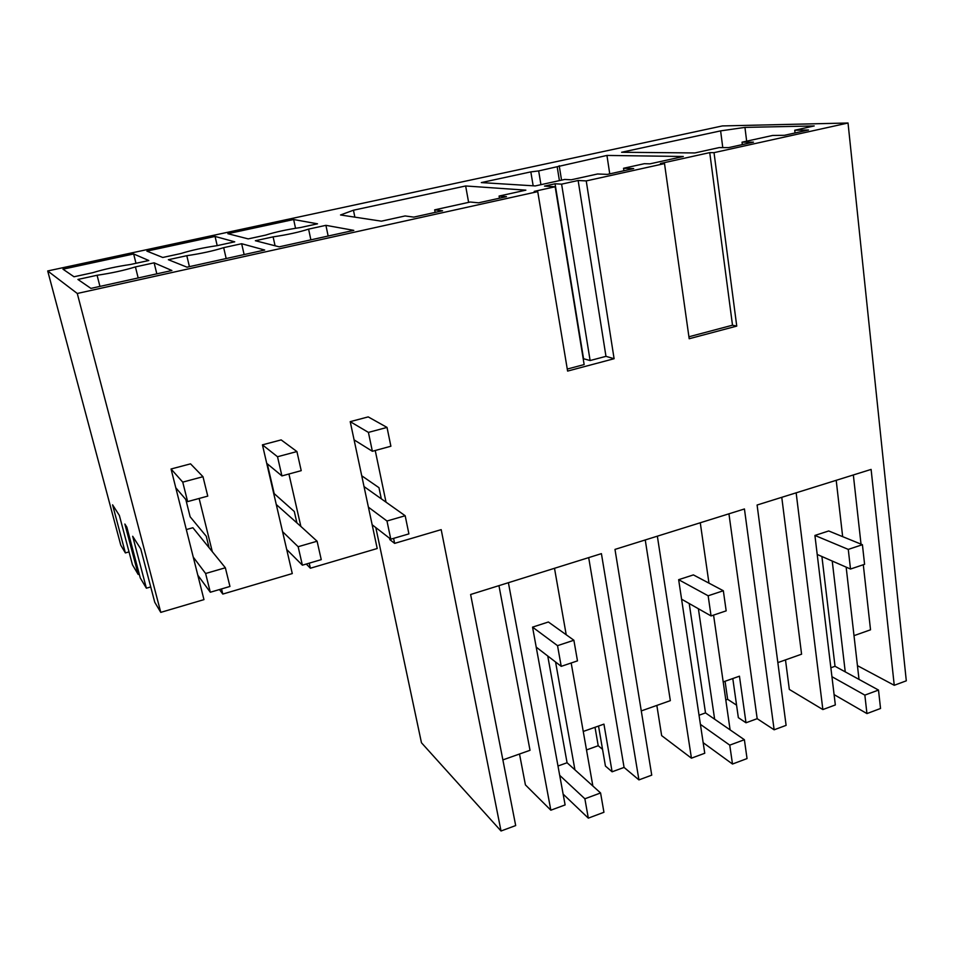 <?xml version="1.0" encoding="UTF-8"?>
<svg xmlns="http://www.w3.org/2000/svg" width="954" height="954" viewBox="0 0 954 954"><rect width="100%" height="100%" fill="white"/><g stroke="black" fill="none" stroke-linecap="round" stroke-linejoin="round"><path stroke-width="1.43" d="M832.234 561.035L845.244 671.866L878.503 690.064L880.542 708.476L866.947 713.58L864.849 695.12L878.503 690.064M836.205 480.315L842.656 536.649M846.15 567.129L859.017 679.403M796.149 492.824L822.861 709.561L835.334 704.946L834.094 694.607L866.947 713.58M817.22 554.465L850.503 569.037L864.586 564.303L862.416 544.71L828.704 530.961L814.919 535.444L834.094 694.607M785.488 659.894L789.328 689.432L822.861 709.561M777.844 662.601L801.587 654.194L781.767 497.32M857.443 665.654L894.244 685.294L871.109 469.416L757.094 505.024L786.108 725.362L774.135 729.798L744.442 508.971L614.984 549.409L651.737 775.149L638.93 779.895L601.414 553.642L470.62 594.497L515.685 825.568L501.029 830.994L441.189 529.637L394.634 543.375L393.597 538.378M821.907 556.516L835.024 666.274L845.244 671.866M863.298 564.732L870.525 629.807L854.009 635.65M853.341 474.961L861.021 544.138M894.244 685.294L906.3 680.822L848.034 123.006L714.021 152.652L736.75 326.101L689.193 338.742L664.509 163.599L586.233 180.914L578.136 180.497L561.608 184.146L555.061 183.776L544.495 186.102L555.168 186.757L534.204 191.396L537.734 191.635L77.274 293.474L47.7 270.96L722.393 125.928L848.034 123.006M537.734 191.635L567.606 371.082L614.102 358.716L586.233 180.914M210.309 592.243L205.611 573.497L225.359 567.773L229.95 586.46L210.309 592.243L197.812 575.19L203.965 599.625L160.773 612.373L77.274 293.474M197.812 575.19L171.052 468.998L182.751 482.128L202.987 476.702L190.55 463.847L171.052 468.998M186.316 529.565L192.887 527.729L212.301 551.674L199.124 498.465M302.382 565.185L298.149 546.714L317.098 541.228L321.248 559.64L302.382 565.185L286.701 549.48L292.282 573.569L222.795 594.068L221.531 588.94M286.701 549.48L262.433 444.85L277.519 456.739L296.921 451.552L281.156 439.901L262.433 444.85M276.266 504.511L300.868 526.429L288.931 474.007M390.794 539.201L386.978 521.003L405.176 515.744L408.908 533.882L390.794 539.201L372.155 524.76L377.212 548.514L310.384 568.226L309.239 563.17M372.155 524.76L350.213 421.644L368.411 432.4L387.026 427.416L368.208 416.898L350.213 421.644M364.034 486.576L386.024 502.162L375.232 450.503M714.021 152.652L709.74 152.616L732.505 325.207L736.75 326.101M688.919 336.774L732.505 325.207M709.74 152.616L660.43 163.504L664.509 163.599M732.791 678.544L738.348 717.658L745.992 722.774L757.178 718.684L774.135 729.798M736.571 705.161L727.652 699.318L725.803 699.986M794.742 130.233L814.203 125.952L744.943 127.395L720.616 130.877L621.603 152.27L694.846 152.95L719.197 147.584L728.701 147.608L753.457 142.146L742.033 142.194L772.692 135.444L784.426 135.313L808.491 129.994L794.742 130.233L795.052 132.964M742.033 142.194L742.331 144.603M720.616 130.877L722.774 147.596M744.943 127.395L746.66 141.168M215.067 236.437L146.892 251.117L162.764 257.473L180.855 253.537C191.229 250.306 203.297 247.682 217.059 245.667L234.732 241.827L215.067 236.437L217.202 245.631M90.928 288.394L171.899 270.519L154.119 262.827L135.42 266.905C124.127 270.411 111.356 273.202 97.081 275.265L77.918 279.45L90.928 288.394M300.486 227.529C286.737 229.556 275.11 232.084 265.617 235.113L248.195 238.894L227.839 233.694L293.653 219.527L317.515 223.82L300.486 227.529M325.91 225.335L353.791 230.367L279.212 246.836L255.362 240.73L273.106 236.866C287.345 234.756 299.174 232.18 308.595 229.115L325.91 225.335L328.152 236.032M353.457 210.214L340.53 214.972L381.373 221.173L405.116 215.95L413.786 217.118L442.573 210.762L434.666 209.844L470.215 202.021L478.562 202.82L506.491 196.655L499.097 196.047L525.857 190.156L465.647 185.97L353.457 210.214L354.864 217.154M623.546 168.274L633.694 168.584L607.424 174.379L597.574 173.986L571.267 179.781L564.732 179.447L535.242 185.935L481.317 182.584L530.829 171.887L538.664 170.921L606.947 155.43L683.302 156.492L649.96 163.838L644.296 163.706L623.546 168.274L623.916 170.742M133.655 253.967L148.788 260.514L130.436 264.496C116.674 266.5 104.141 269.219 92.812 272.677L74.007 276.767L62.976 269.183L133.655 253.967L135.981 263.292M241.66 243.723L223.677 247.646C213.35 250.926 201.055 253.609 186.805 255.696L168.369 259.715L187.02 267.18L264.699 250.031L241.66 243.723L244.129 254.575M375.816 527.598L421.465 742.761L501.029 830.994M160.773 612.373L154.763 602.272L140.727 548.848L132.689 536.279L146.379 588.201L140.262 577.921L126.834 527.109L124.867 524.032L138.211 574.475L132.463 564.828L119.369 515.434L112.584 504.833L125.379 552.926L120.788 545.223L47.7 270.96M641.279 710.921L670.34 700.641L645.25 539.952M567.272 369.055L584.146 364.571L555.168 186.757M465.647 185.97L468.617 202.367M499.097 196.047L499.467 198.205M434.666 209.844L435.143 212.408M502.877 759.897L530.019 750.297L498.954 585.649M508.399 582.691L550.84 810.196L525.415 784.892L519.513 754.018M598.528 726.054L605.432 766.062L612.11 771.798L624.071 767.421L588.69 557.625M624.071 767.421L638.93 779.895M602.558 749.367L598.218 745.73L586.507 749.927M583.18 358.632L590.121 360.54L605.969 356.343L614.102 358.716M583.252 731.456L603.942 724.134L612.11 771.798M598.218 745.73L595.022 727.294M554.501 568.298L566.211 634.756M571.184 662.994L592.863 786.013M536.208 647.134L561.226 666.345L577.48 660.872L573.879 640.241L548.383 621.996L532.547 627.136L565.114 804.926L550.84 810.196M555.562 661.993L574.928 769.83L600.579 792.965L603.942 812.271L588.32 818.138L584.874 798.784L600.579 792.965M547.751 655.994L567.07 762.747L574.928 769.83M555.061 183.776L583.526 358.537M561.608 184.146L590.121 360.54M578.136 180.497L605.969 356.343M530.829 171.887L533.167 185.803M538.664 170.921L540.942 184.682M557.196 166.902L559.414 180.616M559.223 165.746L561.548 180.151M606.947 155.43L609.749 173.867M757.178 718.684L728.939 513.812M727.652 699.318L725.064 681.275M723.204 681.931L739.457 676.183L745.992 722.774M657.354 536.172L691.435 758.18L661.647 735.617L656.841 705.423M681.585 599.195L711.064 615.938L726.173 610.858L723.335 590.753L693.403 574.904L678.652 579.686L704.756 753.255L691.435 758.18M698.388 608.735L714.641 719.209L744.382 739.72L747.042 758.573L732.493 764.035L729.75 745.134L744.382 739.72M700.272 522.768L708.965 583.144M713.568 615.103L730.108 729.882M689.217 603.524L705.507 712.9L714.641 719.209M222.795 594.068L219.468 589.548M97.081 275.265L99.943 286.403M138.175 277.96L135.42 266.905M154.119 262.827L156.826 273.846M209.093 547.715L206.255 536.255L190.144 516.794L185.803 499.479M125.379 552.926L129.04 551.901M138.211 574.475L139.272 574.177M150.732 586.937L146.379 588.201M186.805 255.696L189.417 266.655M226.181 258.534L223.677 247.646M310.384 568.226L306.294 564.029M296.885 522.804L294.297 511.499L274.18 493.6L267.275 463.799M293.653 219.527L295.537 228.268M273.106 236.866L275.074 245.774M310.873 239.848L308.595 229.115M394.634 543.375L389.888 539.678L389.59 538.283M381.314 498.823L378.976 487.685L361.733 475.784M831.936 676.696L864.849 695.12M850.503 569.037L848.273 549.397L814.919 535.444M862.416 544.71L848.273 549.397M830.862 667.776L835.024 666.274M703.17 742.689L732.493 764.035M700.415 724.36L729.75 745.134M711.064 615.938L708.154 595.785L678.652 579.686M723.335 590.753L708.154 595.785M699.043 715.238L705.507 712.9M563.134 794.11L588.32 818.138M559.7 775.352L584.874 798.784M561.226 666.345L557.53 645.655L532.547 627.136M573.879 640.241L557.53 645.655M557.983 766.014L567.07 762.747M386.978 521.003L368.423 507.182M386.024 502.162L405.176 515.744M354.089 439.866L372.37 451.278L390.89 446.233L387.026 427.416M372.37 451.278L368.411 432.4M298.149 546.714L282.563 531.652M300.868 526.429L317.098 541.228M266.726 463.334L281.919 475.915L301.214 470.656L296.921 451.552M281.919 475.915L277.519 456.739M205.611 573.497L193.257 557.1M212.301 551.674L225.359 567.773M175.786 487.768L187.628 501.601L207.757 496.116L202.987 476.702M187.628 501.601L182.751 482.128"/></g></svg>
